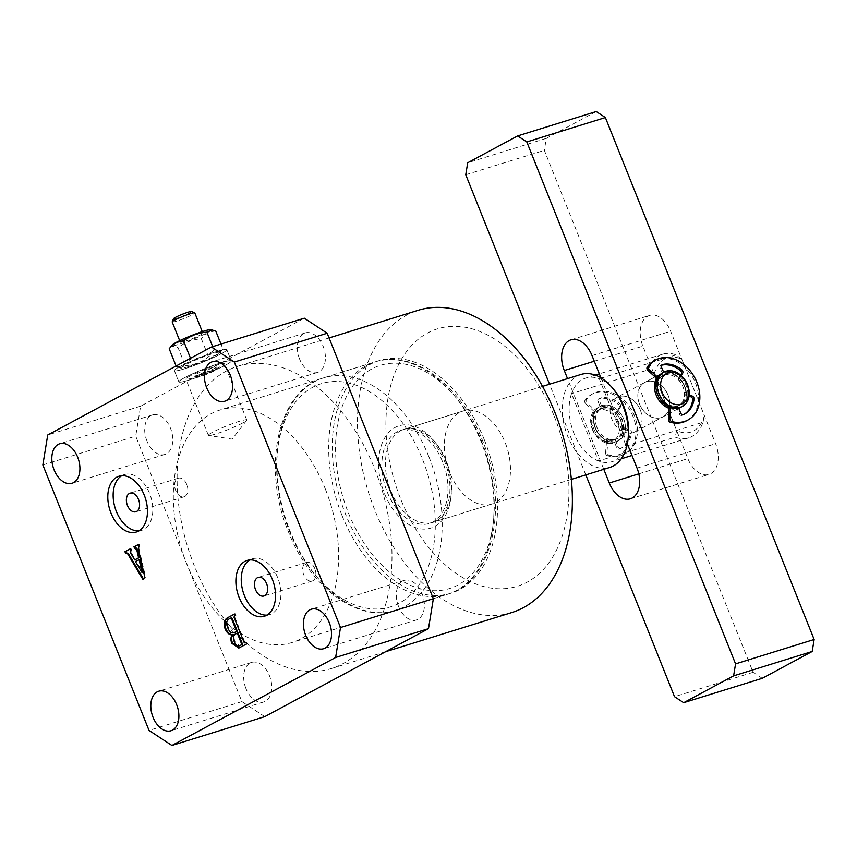 <?xml version="1.0" encoding="UTF-8"?>
<svg xmlns="http://www.w3.org/2000/svg" width="857" height="857" viewBox="0 0 857 857"><rect width="100%" height="100%" fill="white"/><g stroke="black" fill="none" stroke-linecap="round" stroke-linejoin="round"><path stroke-width="0.64" stroke-dasharray="4.29 3.21" d="M325.339 489.004A121.705 77.901 -107.2 0 0 219.895 410.053A121.705 77.901 -107.2 0 0 186.601 563.563A121.705 77.901 -107.2 0 0 292.044 642.514A121.705 77.901 -107.2 0 0 325.339 489.004M484.291 439.673A121.705 77.901 -107.2 0 0 378.848 360.722A121.705 77.901 -107.2 0 0 345.553 514.232A121.705 77.901 -107.2 0 0 450.996 593.194A121.705 77.901 -107.2 0 0 484.291 439.673M189.9 376.116A20.686 1.96 158.2 0 0 185.873 379.083A20.686 1.96 158.2 0 0 199.188 375.752A20.686 1.96 158.2 0 0 220.26 366.689A20.686 1.96 158.2 0 0 224.288 363.722A20.686 1.96 158.2 0 0 210.972 367.064A20.686 1.96 158.2 0 0 189.9 376.116M242.756 422.94A20.686 1.96 -21.8 0 1 223.163 431.457A20.686 1.96 -21.8 0 1 208.722 435.527A20.686 1.96 -21.8 0 1 208.369 435.335A20.686 1.96 -21.8 0 1 212.397 432.357A20.686 1.96 -21.8 0 1 233.468 423.304A20.686 1.96 -21.8 0 1 246.784 419.962A20.686 1.96 -21.8 0 1 246.655 420.348A20.686 1.96 -21.8 0 1 242.756 422.94M221.299 353.727A28.238 2.678 -21.8 0 1 192.546 366.078A28.238 2.678 -21.8 0 1 174.367 370.642A28.238 2.678 -21.8 0 1 179.863 366.582A28.238 2.678 -21.8 0 1 208.615 354.23A28.238 2.678 -21.8 0 1 226.794 349.667A28.238 2.678 -21.8 0 1 221.299 353.727M225.798 364.975A28.238 2.678 -21.8 0 1 197.046 377.337A28.238 2.678 -21.8 0 1 178.867 381.89A28.238 2.678 -21.8 0 1 184.362 377.83A28.238 2.678 -21.8 0 1 213.114 365.478A28.238 2.678 -21.8 0 1 231.294 360.915A28.238 2.678 -21.8 0 1 225.798 364.975M266.955 615.101A29.213 18.693 -107.2 0 0 269.73 614.587A29.213 18.693 -107.2 0 0 277.722 577.747A29.213 18.693 -107.2 0 0 252.419 558.796A29.213 18.693 -107.2 0 0 249.837 559.942M314.851 568.748A9.738 6.235 -107.2 0 0 306.41 562.428A9.738 6.235 -107.2 0 0 303.742 574.715A9.738 6.235 -107.2 0 0 312.184 581.025A9.738 6.235 -107.2 0 0 314.851 568.748M138.866 530.869A29.213 18.693 -107.2 0 0 141.641 530.354A29.213 18.693 -107.2 0 0 149.632 493.514A29.213 18.693 -107.2 0 0 124.329 474.564A29.213 18.693 -107.2 0 0 121.748 475.71M186.762 484.516A9.738 6.235 -107.2 0 0 178.32 478.195A9.738 6.235 -107.2 0 0 175.664 490.483A9.738 6.235 -107.2 0 0 184.094 496.792A9.738 6.235 -107.2 0 0 186.762 484.516M449.679 472.475A48.678 31.163 72.8 0 1 463.005 411.071A48.678 31.163 72.8 0 1 505.18 442.651A48.678 31.163 72.8 0 1 491.864 504.055A48.678 31.163 72.8 0 1 449.679 472.475M554.243 416.277A134.763 86.257 72.8 0 1 527.248 582.117A134.763 86.257 72.8 0 1 400.615 498.838A134.763 86.257 72.8 0 1 427.611 332.998A134.763 86.257 72.8 0 1 554.243 416.277M511.822 612.541A158.213 101.276 72.8 0 1 374.745 509.904A158.213 101.276 72.8 0 1 418.034 310.341M374.723 468.961A158.213 101.276 72.8 0 1 331.434 668.524A158.213 101.276 72.8 0 1 194.357 565.888A158.213 101.276 72.8 0 1 237.646 366.314A158.213 101.276 72.8 0 1 374.723 468.961M299.575 359.019A20.686 13.241 72.8 0 1 305.231 332.912A20.686 13.241 72.8 0 1 323.153 346.335A20.686 13.241 72.8 0 1 317.497 372.441A20.686 13.241 72.8 0 1 299.575 359.019M398.548 606.488A20.686 13.241 72.8 0 1 404.215 580.393A20.686 13.241 72.8 0 1 422.137 593.805A20.686 13.241 72.8 0 1 416.481 619.911A20.686 13.241 72.8 0 1 398.548 606.488M245.938 688.503A20.686 13.241 72.8 0 1 251.594 662.407A20.686 13.241 72.8 0 1 269.516 675.819A20.686 13.241 72.8 0 1 263.86 701.926A20.686 13.241 72.8 0 1 245.938 688.503M146.954 441.034A20.686 13.241 72.8 0 1 152.61 414.927A20.686 13.241 72.8 0 1 170.543 428.35A20.686 13.241 72.8 0 1 164.876 454.446A20.686 13.241 72.8 0 1 146.954 441.034M264.77 716.645L241.899 701.604L135.717 436.127L140.602 406.175L304.31 318.193M241.899 701.604L149.032 730.421M42.85 464.955L135.717 436.127M140.602 406.175L47.724 435.002M130.371 548.919L131.025 548.566L131.689 550.215L131.014 550.58L131.282 552.744L130.575 552.958M131.282 552.744L135.406 559.696M136.059 547.859L134.528 548.523M138.427 544.591L139.091 544.238L138.373 544.463M139.091 544.238L139.745 545.888L139.027 546.102M139.745 545.888L138.459 546.412M139.177 546.188L138.909 548.255L138.191 548.48M138.909 548.255L145.572 577.05L144.854 577.275M145.572 577.05L142.915 579.482M127.125 552.669L125.593 553.322M131.025 548.566L130.318 548.791M131.689 550.215L130.971 550.43M131.014 550.58L130.296 550.794M139.798 559.342L136.134 561.314L142.787 572.412M136.134 561.314L135.417 561.528M234.614 614.126L235.279 613.773L234.561 613.998M235.279 613.773L235.932 615.422L235.225 615.637M235.932 615.422L234.25 616.162M234.968 615.937L234.09 617.436M234.807 617.211L244.716 641.979L243.999 642.204M244.716 641.979L245.766 642.611M245.959 642.493L246.623 642.139L245.905 642.364M246.623 642.139L247.287 643.789L246.57 644.003M247.287 643.789L239.092 647.946M237.967 632.809L235.696 634.03C233.865 635.723 233.661 638.304 235.086 641.775L239.714 645.675M231.411 617.854L229.451 618.904C227.148 620.522 226.794 623.35 228.401 627.399L234.09 632.702M229.451 618.904L228.733 619.129M228.401 627.399L227.694 627.613M235.696 634.03L234.979 634.255M235.086 641.775L234.368 642M647.753 316.19A24.339 15.576 72.8 0 1 649.531 315.44A24.339 15.576 72.8 0 1 670.624 331.231L715.616 443.712A24.339 15.576 72.8 0 1 708.953 474.414A24.339 15.576 72.8 0 1 687.871 458.624L642.879 346.142A24.339 15.576 72.8 0 1 647.753 316.19M623.714 419.084A19.475 14.848 -118.3 0 1 618.647 440.68A19.475 14.848 -118.3 0 1 595.144 427.954A19.475 14.848 -118.3 0 1 600.211 406.368A19.475 14.848 -118.3 0 1 623.714 419.084A19.475 14.848 61.7 0 0 600.211 406.368A19.475 14.848 61.7 0 0 595.144 427.954A19.475 14.848 61.7 0 0 618.647 440.68A19.475 14.848 61.7 0 0 623.714 419.084M640.372 410.139A19.475 14.848 -118.3 0 1 635.294 431.724A19.475 14.848 -118.3 0 1 611.791 419.009A19.475 14.848 -118.3 0 1 616.858 397.423A19.475 14.848 -118.3 0 1 640.372 410.139M639.536 404.097A19.475 14.848 61.7 0 0 663.05 416.813A19.475 14.848 61.7 0 0 668.117 395.227A19.475 14.848 61.7 0 0 644.614 382.511A19.475 14.848 61.7 0 0 639.536 404.097M669.221 408.403A19.475 14.848 61.7 0 0 678.83 408.286A19.475 14.848 61.7 0 1 669.221 408.403M680.372 407.471A19.475 14.848 61.7 0 0 684.764 386.282A19.475 14.848 61.7 0 0 661.261 373.566A19.475 14.848 61.7 0 0 656.558 378.216A19.475 14.848 61.7 0 1 661.261 373.566L644.614 382.511A19.475 14.848 61.7 0 0 640.115 405.415A19.475 14.848 61.7 0 0 661.026 417.659A19.475 14.848 61.7 0 0 663.05 416.813A19.475 14.848 61.7 0 0 667.549 393.92A19.475 14.848 61.7 0 0 646.628 381.665A19.475 14.848 61.7 0 0 644.614 382.511L616.858 397.423A19.475 14.848 -118.3 0 1 618.883 396.577A19.475 14.848 -118.3 0 1 639.804 408.832A19.475 14.848 -118.3 0 1 635.294 431.724A19.475 14.848 -118.3 0 1 633.28 432.571A19.475 14.848 -118.3 0 1 612.359 420.326A19.475 14.848 -118.3 0 1 616.858 397.423L661.261 373.566A19.475 14.848 61.7 0 1 684.764 386.282A19.475 14.848 61.7 0 1 680.372 407.471M762.248 678.316L753.099 672.295L544.345 150.361L546.295 138.373L596.236 111.539M546.295 138.373L467.708 162.766M753.099 672.295L674.523 696.687M585.813 474.896L549.541 384.215M465.758 174.742L544.345 150.361M603.799 469.315L567.527 378.623M600.918 377.808L627.356 443.905M628.374 436.084A43.814 28.045 72.8 0 1 626.221 446.079A43.814 28.045 72.8 0 1 611.866 461.709A43.814 28.045 72.8 0 1 598.475 460.991A43.814 28.045 72.8 0 1 573.901 433.288A43.814 28.045 72.8 0 1 571.533 393.652L598.475 460.991L675.262 437.166A43.814 28.045 -107.2 0 0 688.664 437.873A43.814 28.045 -107.2 0 0 703.019 422.255L628.01 445.533M580.875 374.488A48.678 31.163 -107.2 0 0 567.559 435.892A48.678 31.163 -107.2 0 0 609.734 467.472M387.171 491.864A48.678 31.163 -107.2 0 0 429.346 523.456A48.678 31.163 -107.2 0 0 442.673 462.041A48.678 31.163 -107.2 0 0 400.498 430.46A48.678 31.163 -107.2 0 0 387.171 491.864M648.331 369.817L654.137 374.284A38.94 24.928 72.8 0 1 681.883 359.372L676.077 354.905A43.814 28.045 -107.2 0 0 662.686 354.187A43.814 28.045 -107.2 0 0 648.331 369.817L571.533 393.652A43.814 28.045 72.8 0 1 585.888 378.023A43.814 28.045 72.8 0 1 599.279 378.74L626.221 446.079L626.928 445.865M676.077 354.905L599.279 378.74A43.814 28.045 72.8 0 1 614.008 389.806M681.883 359.372L704.358 415.57A38.94 24.928 72.8 0 1 676.612 430.482L675.262 437.166M703.019 422.255L704.358 415.57M654.137 374.284L676.612 430.482M617.768 421.88A17.033 12.994 -118.3 0 1 611.566 441.505A17.033 12.994 -118.3 0 1 592.765 429.636A17.033 12.994 -118.3 0 1 598.968 410.01A17.033 12.994 -118.3 0 1 617.768 421.88M592.369 429.443A19.475 14.848 61.7 0 0 615.872 442.169A19.475 14.848 61.7 0 0 620.939 420.583A19.475 14.848 61.7 0 0 597.436 407.857A19.475 14.848 61.7 0 0 592.369 429.443M681.079 407.129A19.475 14.848 61.7 0 0 686.157 385.532A19.475 14.848 61.7 0 0 662.643 372.816M657.972 394.595A17.033 12.994 61.7 0 0 678.54 405.725A17.033 12.994 61.7 0 0 682.975 386.839A17.033 12.994 61.7 0 0 662.418 375.709A17.033 12.994 61.7 0 0 657.972 394.595M659.365 393.856A17.033 12.994 61.7 0 0 679.933 404.975A17.033 12.994 61.7 0 0 684.368 386.089A17.033 12.994 61.7 0 0 663.8 374.959A17.033 12.994 61.7 0 0 659.365 393.856M595.54 428.146A17.033 12.994 61.7 0 0 616.108 439.277A17.033 12.994 61.7 0 0 620.543 420.391A17.033 12.994 61.7 0 0 599.975 409.26A17.033 12.994 61.7 0 0 595.54 428.146M596.933 427.407A17.033 12.994 61.7 0 0 617.501 438.527A17.033 12.994 61.7 0 0 621.936 419.641A17.033 12.994 61.7 0 0 601.368 408.51A17.033 12.994 61.7 0 0 596.933 427.407M593.751 428.704A19.475 14.848 61.7 0 0 617.265 441.419A19.475 14.848 61.7 0 0 622.332 419.834A19.475 14.848 61.7 0 0 598.829 407.118A19.475 14.848 61.7 0 0 593.751 428.704M657.812 377.691L658.047 377.562A2.432 1.853 61.7 0 0 659.976 378.098A2.432 1.853 61.7 0 0 660.19 378.001A2.432 1.853 61.7 0 0 660.64 377.616L659.258 378.365A2.432 1.853 -118.3 0 1 658.808 378.74A2.432 1.853 -118.3 0 1 658.594 378.837A2.432 1.853 -118.3 0 1 657.298 378.73M677.309 408.671L678.69 407.921A2.432 1.853 61.7 0 0 676.259 406.122L674.877 406.861A2.432 1.853 -118.3 0 1 677.309 408.671L679.215 413.674A2.432 1.853 61.7 0 0 681.958 415.409A2.432 1.853 61.7 0 0 682.054 415.366L683.436 414.627M654.352 360.701A34.076 25.978 -118.3 0 1 657.34 359.394A34.076 25.978 -118.3 0 1 694.331 380.326A34.076 25.978 -118.3 0 1 686.607 420.733M679.322 380.754A2.432 1.853 -118.3 0 1 678.894 377.691L680.287 376.951A2.432 1.853 61.7 0 0 680.715 380.005L679.322 380.754A17.033 12.994 -118.3 0 1 684.422 392.902L685.804 392.152A2.432 1.853 61.7 0 0 687.732 394.702L689.178 395.141M680.715 380.005A17.033 12.994 -118.3 0 1 685.804 392.152M680.287 376.951L681.176 375.57M678.894 377.691L680.587 375.066M661.861 364.9L661.068 365.328A27.263 20.782 -118.3 0 1 661.604 365.2M660.64 377.616A17.033 12.994 -118.3 0 1 663.307 375.248A2.432 1.853 61.7 0 0 663.811 372.441L663.725 372.238M663.811 372.441L662.429 373.181L660.179 368.296L661.572 367.546M659.258 378.365A17.033 12.994 -118.3 0 1 661.925 375.987L663.307 375.248M676.259 406.122A17.033 12.994 -118.3 0 1 672.52 405.929A2.432 1.853 61.7 0 0 671.459 406.068A2.432 1.853 61.7 0 0 670.613 407.514L670.603 407.653M674.877 406.861A17.033 12.994 -118.3 0 1 671.127 406.679L672.52 405.929M684.068 414.338A27.263 20.782 -118.3 0 1 683.383 414.734A27.263 20.782 -118.3 0 1 682.054 415.366M687.732 394.702L686.339 395.452L689.039 396.255M669.574 407.257A2.432 1.853 -118.3 0 1 670.067 406.818A2.432 1.853 -118.3 0 1 671.127 406.679M686.339 395.452A2.432 1.853 -118.3 0 1 684.422 392.902M661.068 365.328A2.432 1.853 61.7 0 0 660.747 365.457A2.432 1.853 61.7 0 0 660.179 368.296M662.429 373.181A2.432 1.853 -118.3 0 1 661.925 375.987M607.913 440.98L606.531 441.719A2.432 1.853 -118.3 0 1 607.367 440.305A2.432 1.853 -118.3 0 1 607.613 440.209A2.432 1.853 -118.3 0 1 608.459 440.177L609.841 439.437A2.432 1.853 61.7 0 0 608.995 439.459A2.432 1.853 61.7 0 0 608.749 439.566A2.432 1.853 61.7 0 0 607.913 440.98L606.96 452.025A2.432 1.853 61.7 0 0 608.909 455.003A34.076 25.978 61.7 0 0 622.15 454.981A34.076 25.978 61.7 0 0 625.556 453.535A34.076 25.978 61.7 0 0 633.409 413.395A34.076 25.978 61.7 0 0 596.708 392.067A34.076 25.978 61.7 0 0 593.301 393.502A34.076 25.978 61.7 0 0 586.467 399.501A2.432 1.853 61.7 0 0 587.088 402.897L585.706 403.647A2.432 1.853 -118.3 0 1 585.074 400.24L586.467 399.501M598.968 398.794A2.432 1.853 61.7 0 0 598.872 398.826A2.432 1.853 61.7 0 0 598.625 398.923A2.432 1.853 61.7 0 0 598.036 401.729L599.429 400.99A2.432 1.853 -118.3 0 1 600.018 398.184A2.432 1.853 -118.3 0 1 600.264 398.077A2.432 1.853 -118.3 0 1 600.361 398.044L598.968 398.794A27.263 20.782 61.7 0 1 618.336 404.461L619.718 403.722A27.263 20.782 61.7 0 0 600.361 398.044M608.909 455.003L607.517 455.753A34.076 25.978 61.7 0 0 620.768 455.731A34.076 25.978 61.7 0 0 624.175 454.285A34.076 25.978 61.7 0 0 632.016 414.135A34.076 25.978 61.7 0 0 595.326 392.806A34.076 25.978 61.7 0 0 591.908 394.252A34.076 25.978 61.7 0 0 585.074 400.24M623.393 425.972A2.432 1.853 61.7 0 0 625.278 428.554L623.896 429.303A2.432 1.853 -118.3 0 1 622 426.722L623.393 425.972A17.033 12.994 61.7 0 0 618.454 413.77L617.072 414.52A2.432 1.853 -118.3 0 1 616.686 411.467L619.097 407.889A2.432 1.853 61.7 0 0 618.336 404.461M622 426.722A17.033 12.994 61.7 0 0 617.072 414.52M623.896 429.303L628.32 430.707L629.702 429.957A2.432 1.853 -118.3 0 1 631.577 433.031L630.195 433.781A2.432 1.853 61.7 0 0 628.32 430.707M625.278 428.554L629.702 429.957M608.459 440.177A17.033 12.994 61.7 0 0 612.219 440.434A2.432 1.853 -118.3 0 1 614.63 442.287L616.472 447.3A2.432 1.853 61.7 0 0 619.29 449.047L620.682 448.307A27.263 20.782 61.7 0 0 622.332 447.536A27.263 20.782 61.7 0 0 631.577 433.031M619.29 449.047A27.263 20.782 61.7 0 0 620.95 448.286A27.263 20.782 61.7 0 0 630.195 433.781M614.63 442.287L616.022 441.537L617.854 446.561L616.472 447.3M609.841 439.437A17.033 12.994 61.7 0 0 613.601 439.695L612.219 440.434M606.531 441.719L605.567 452.764L606.96 452.025M599.675 409.432L601.068 408.682A2.432 1.853 61.7 0 0 601.614 405.897L600.221 406.647A2.432 1.853 -118.3 0 1 599.675 409.432A17.033 12.994 61.7 0 0 596.965 411.746A2.432 1.853 -118.3 0 1 596.526 412.099A2.432 1.853 -118.3 0 1 594.362 411.639L595.754 410.889L587.088 402.897M594.362 411.639L585.706 403.647M601.068 408.682A17.033 12.994 61.7 0 0 598.347 410.996L596.965 411.746M600.221 406.647L598.036 401.729M601.614 405.897L599.429 400.99M616.686 411.467L618.068 410.717L620.479 407.15L619.097 407.889M595.754 410.889A2.432 1.853 61.7 0 0 597.918 411.349A2.432 1.853 61.7 0 0 598.347 410.996M619.718 403.722A2.432 1.853 -118.3 0 1 620.479 407.15M618.068 410.717A2.432 1.853 61.7 0 0 618.454 413.77M620.682 448.307A2.432 1.853 -118.3 0 1 617.854 446.561M616.022 441.537A2.432 1.853 61.7 0 0 613.601 439.695M607.517 455.753A2.432 1.853 -118.3 0 1 605.567 452.764M211.529 370.674A9.738 0.921 158.2 0 0 201.47 374.573A9.738 0.921 158.2 0 0 197.014 377.337A9.738 0.921 158.2 0 0 200.431 376.641A9.738 0.921 158.2 0 0 209.719 373.084A9.738 0.921 158.2 0 0 215.011 370.138A9.738 0.921 158.2 0 0 211.529 370.674M198.138 375.13A12.169 1.157 -21.8 0 1 193.875 376.009A12.169 1.157 -21.8 0 1 199.445 372.559A12.169 1.157 -21.8 0 1 212.022 367.674A12.169 1.157 -21.8 0 1 216.371 367.01A12.169 1.157 -21.8 0 1 209.761 370.685A12.169 1.157 -21.8 0 1 198.138 375.13M221.17 362.757A28.238 2.678 158.2 0 0 193.104 373.577A28.238 2.678 158.2 0 0 178.867 381.89A28.238 2.678 158.2 0 0 188.99 380.058A28.238 2.678 158.2 0 0 217.057 369.228A28.238 2.678 158.2 0 0 231.294 360.915A28.238 2.678 158.2 0 0 221.17 362.757M216.671 351.509A28.238 2.678 158.2 0 0 188.604 362.329A28.238 2.678 158.2 0 0 174.367 370.642A28.238 2.678 158.2 0 0 184.491 368.81A28.238 2.678 158.2 0 0 212.557 357.98A28.238 2.678 158.2 0 0 226.794 349.667A28.238 2.678 158.2 0 0 216.671 351.509M191.55 311.477A9.738 0.921 -21.8 0 1 187.094 314.24A9.738 0.921 -21.8 0 1 177.035 318.14A9.738 0.921 -21.8 0 1 173.553 318.675M172.182 321.932A12.169 1.157 158.2 0 0 176.542 321.139A12.169 1.157 158.2 0 0 188.647 316.479A12.169 1.157 158.2 0 0 194.785 312.891M184.641 341.386A12.169 1.157 -21.8 0 1 180.281 342.179A12.169 1.157 -21.8 0 1 186.419 338.601A12.169 1.157 -21.8 0 1 198.524 333.93A12.169 1.157 -21.8 0 1 202.884 333.137A12.169 1.157 -21.8 0 1 196.746 336.726A12.169 1.157 -21.8 0 1 184.641 341.386M188.561 366.614A21.082 2.003 -21.8 0 1 181.405 368.189A21.082 2.003 -21.8 0 1 190.222 362.425A21.082 2.003 -21.8 0 1 212.6 353.695A21.082 2.003 -21.8 0 1 220.003 352.741A21.082 2.003 -21.8 0 1 208.047 359.19A21.082 2.003 -21.8 0 1 188.561 366.614M185.262 365.66C193.95 365.082 201.716 362.125 208.551 356.791C214.314 356.576 219.124 353.995 222.959 349.045C220.967 351.788 218.01 352.163 214.1 350.159C207.308 355.484 199.552 358.43 190.822 359.019C186.976 363.968 182.166 366.55 176.403 366.775L180.056 367.996L185.262 365.66L178.063 347.653C174.164 345.65 171.218 346.024 169.204 348.767M210.758 329.634A21.082 2.003 -21.8 0 1 201.941 335.387A21.082 2.003 -21.8 0 1 179.563 344.118A21.082 2.003 -21.8 0 1 172.161 345.071M208.551 356.791L201.352 338.794C192.654 339.372 184.898 342.318 178.063 347.653M215.771 331.048C210.029 331.252 205.219 333.834 201.352 338.794M220.003 352.741L222.959 349.045L220.977 344.064M214.1 350.159L212.686 346.635M190.822 359.019L190.511 358.269M176.403 366.775L176.092 366.014M390.749 490.761A48.678 31.163 -107.2 0 0 432.924 522.341A48.678 31.163 -107.2 0 0 446.24 460.937A48.678 31.163 -107.2 0 0 404.065 429.357A48.678 31.163 -107.2 0 0 390.749 490.761M445.447 460.552A53.552 34.28 72.8 0 1 434.713 526.455A53.552 34.28 72.8 0 1 384.397 493.364A53.552 34.28 72.8 0 1 395.12 427.461A53.552 34.28 72.8 0 1 445.447 460.552M240.871 647.239L240.153 647.453M592.037 355.612L670.624 331.231M637.03 468.104L715.616 443.712M638.819 473.846L687.871 458.624M594.287 361.215L642.879 346.142M428.928 456.856A121.705 77.901 72.8 0 1 395.623 610.377A121.705 77.901 72.8 0 1 290.18 531.415A121.705 77.901 72.8 0 1 323.485 377.905A121.705 77.901 72.8 0 1 428.928 456.856M289.387 531.04A116.831 74.784 -107.2 0 0 399.18 603.232A116.831 74.784 -107.2 0 0 422.576 459.459A116.831 74.784 -107.2 0 0 312.794 387.257A116.831 74.784 -107.2 0 0 289.387 531.04M481.516 441.173A116.831 74.784 72.8 0 1 458.109 584.945A116.831 74.784 72.8 0 1 348.328 512.743A116.831 74.784 72.8 0 1 371.734 368.971A116.831 74.784 72.8 0 1 481.516 441.173M341.975 515.346A121.705 77.901 -107.2 0 0 447.418 594.297A121.705 77.901 -107.2 0 0 480.723 440.787A121.705 77.901 -107.2 0 0 375.28 361.836A121.705 77.901 -107.2 0 0 341.975 515.346M680.597 412.924L679.215 413.674M491.864 504.055L432.924 522.341C448.072 519.278 455.988 488.019 444.494 461.259C440.177 450.707 434.467 442.383 427.343 436.277L418.462 430.621C413.181 428.404 408.382 427.986 404.065 429.357L463.005 411.071M378.848 360.722L219.895 410.053M208.369 435.335L185.873 379.083M246.655 420.348L232.172 439.138L208.722 435.527M178.867 381.89L174.367 370.642L178.867 381.89M252.419 558.796L247.062 560.457M306.41 562.428L258.193 577.393M124.329 474.564L118.973 476.235M178.32 478.195L130.103 493.161M385.596 651.716L331.434 668.524M305.231 332.912L212.365 361.74M404.215 580.393L311.337 609.209M251.594 662.407L158.727 691.224M152.61 414.927L59.744 443.755M164.876 454.446L72.009 483.273M263.86 701.926L170.982 730.742M416.481 619.911L323.603 648.728M317.497 372.441L224.62 401.258M329.067 337.947L237.646 366.314M184.094 496.792L135.877 511.758M141.641 530.354L136.284 532.026M312.184 581.025L263.956 595.99M269.73 614.587L264.374 616.258M238.739 648.063L239.457 647.838M231.294 360.915L226.794 349.667L231.294 360.915M246.784 419.962L224.288 363.722M450.996 593.194L292.044 642.514M570.955 339.822L649.531 315.44M635.294 431.724L679.697 407.868L635.294 431.724M630.377 498.806L708.953 474.414M395.623 610.377C357.498 623.189 309.559 586.595 288.434 531.736C261.514 467.826 277.572 390.428 323.485 377.905L375.28 361.836C413.406 349.013 461.345 385.607 482.47 440.466C509.401 504.387 493.332 581.774 447.418 594.297L395.623 610.377M571.383 479.374L429.346 523.456M542.524 386.389L400.498 430.46M688.664 437.873L631.984 455.463M621.261 458.795L611.866 461.709M662.686 354.187L599.332 373.856M595.294 375.109L585.888 378.023M678.54 405.725L679.933 404.975M616.108 439.277L617.501 438.527M615.872 442.169L617.265 441.419M597.436 407.857L598.829 407.118M599.975 409.26L601.368 408.51M662.418 375.709L663.8 374.959M683.383 414.734L684.775 413.985M670.067 406.818L671.459 406.068M658.808 378.74L660.19 378.001M660.747 365.457L662.14 364.707M608.749 439.566L607.367 440.305M625.556 453.535L624.175 454.285M593.301 393.502L591.908 394.252M622.332 447.536L620.95 448.286M600.018 398.184L598.625 398.923M597.918 411.349L596.526 412.099M197.014 377.337L193.875 376.009M179.681 340.658L180.281 342.179M181.405 368.189L180.056 367.996M202.273 331.627L202.884 333.137M215.011 370.138L216.371 367.01"/><path stroke-width="1.29" d="M272.365 579.407A29.213 18.693 -107.2 0 0 247.062 560.457A29.213 18.693 -107.2 0 0 239.071 597.308A29.213 18.693 -107.2 0 0 264.374 616.258A29.213 18.693 -107.2 0 0 272.365 579.407M249.837 559.942A29.213 18.693 -107.2 0 0 244.427 595.636A29.213 18.693 -107.2 0 0 266.955 615.101M266.623 583.713A9.738 6.235 -107.2 0 0 258.193 577.393A9.738 6.235 -107.2 0 0 255.525 589.68A9.738 6.235 -107.2 0 0 263.956 595.99A9.738 6.235 -107.2 0 0 266.623 583.713M144.276 495.175A29.213 18.693 -107.2 0 0 118.973 476.235A29.213 18.693 -107.2 0 0 110.981 513.075A29.213 18.693 -107.2 0 0 136.284 532.026A29.213 18.693 -107.2 0 0 144.276 495.175M121.748 475.71A29.213 18.693 -107.2 0 0 116.338 511.415A29.213 18.693 -107.2 0 0 138.866 530.869M138.534 499.481A9.738 6.235 -107.2 0 0 130.103 493.161A9.738 6.235 -107.2 0 0 127.436 505.448A9.738 6.235 -107.2 0 0 135.877 511.758A9.738 6.235 -107.2 0 0 138.534 499.481M329.067 337.947L418.034 310.341A158.213 101.276 72.8 0 1 555.111 412.978A158.213 101.276 72.8 0 1 511.822 612.541L385.596 651.716M206.698 387.835A20.686 13.241 72.8 0 1 212.365 361.74A20.686 13.241 72.8 0 1 230.287 375.162A20.686 13.241 72.8 0 1 224.62 401.258A20.686 13.241 72.8 0 1 206.698 387.835M305.681 635.305A20.686 13.241 72.8 0 1 311.337 609.209A20.686 13.241 72.8 0 1 329.27 622.632A20.686 13.241 72.8 0 1 323.603 648.728A20.686 13.241 72.8 0 1 305.681 635.305M153.06 717.32A20.686 13.241 72.8 0 1 158.727 691.224A20.686 13.241 72.8 0 1 176.649 704.647A20.686 13.241 72.8 0 1 170.982 730.742A20.686 13.241 72.8 0 1 153.06 717.32M54.077 469.85A20.686 13.241 72.8 0 1 59.744 443.755A20.686 13.241 72.8 0 1 77.666 457.177A20.686 13.241 72.8 0 1 72.009 483.273A20.686 13.241 72.8 0 1 54.077 469.85M130.575 552.958L134.699 559.921L138.609 557.821L137.002 550.837L133.863 546.884L138.373 544.463L139.027 546.102L138.191 548.48L144.854 577.275L142.915 579.482L127.843 554.093L126.407 552.883L125.593 553.322L124.94 551.683L130.318 548.791L130.971 550.43L130.296 550.794L130.575 552.958M134.699 559.921L139.327 557.596L137.709 550.612L136.124 547.837L135.352 548.084M149.032 730.421L42.85 464.955L47.724 435.002L211.443 347.021L304.31 318.193L327.192 333.244L433.363 598.711L428.489 628.663L264.77 716.645L171.903 745.461L149.032 730.421M428.489 628.663L335.623 657.48L171.903 745.461M335.623 657.48L340.497 627.528L433.363 598.711M327.192 333.244L234.315 362.061L340.497 627.528M234.315 362.061L211.443 347.021M227.78 617.64L234.561 613.998L235.225 615.637L234.25 616.162L234.09 617.436L243.999 642.204L245.905 642.364L246.57 644.003L238.739 648.063L231.808 643.286C230.415 639.654 230.651 636.815 232.504 634.791C229.408 635.123 226.923 633.087 225.037 628.674C223.398 623.103 224.309 619.429 227.78 617.64L234.614 614.126M244.716 641.979L245.766 642.611L244.845 642.921L245.959 642.493M139.327 557.596L138.609 557.821M137.709 550.612L137.002 550.837M136.059 547.859L135.46 548.052M135.192 548.169L134.581 546.659L133.863 546.884M134.581 546.659L138.427 544.591M143.419 578.904L128.55 553.868L127.843 554.093M128.55 553.868L126.407 552.883M126.258 552.969L125.647 551.458L124.94 551.683M125.647 551.458L130.371 548.919M142.08 572.637L142.787 572.412L139.798 559.342L135.417 561.528L142.08 572.637L139.08 559.557M239.092 647.946L232.515 643.061L231.808 643.286M232.515 643.061C231.133 639.429 231.369 636.601 233.222 634.566L232.504 634.791M233.222 634.566C230.126 634.898 227.63 632.862 225.755 628.46L225.037 628.674M225.755 628.46C224.116 622.889 225.027 619.204 228.498 617.415M239.714 645.675L242.113 644.571L242.167 643.328L237.967 632.809L234.979 634.255C233.147 635.948 232.943 638.529 234.368 642C235.921 645.567 237.828 646.735 240.121 645.471L241.395 644.785L241.46 643.543L237.25 633.034M234.09 632.702L237.303 631.17L232.268 618.572L230.854 618.026M232.268 618.572L230.694 618.079L231.411 617.854M230.694 618.079L228.733 619.129C226.43 620.747 226.077 623.575 227.694 627.613C229.472 632.166 231.776 633.784 234.604 632.455L236.596 631.384L231.561 618.797M237.303 631.17L236.596 631.384M235.311 632.241L234.475 632.595M242.167 643.328L241.46 643.543M242.113 644.571L241.395 644.785M240.838 645.257L240.078 645.578M567.527 378.623L564.292 370.524A24.339 15.576 72.8 0 1 569.166 340.572A24.339 15.576 72.8 0 1 570.955 339.822A24.339 15.576 72.8 0 1 592.037 355.612L600.918 377.808M656.194 395.152A19.475 14.848 61.7 0 0 669.221 408.403A19.475 14.848 61.7 0 1 656.194 395.152A19.475 14.848 61.7 0 1 656.558 378.216A19.475 14.848 61.7 0 0 656.194 395.152M678.83 408.286A19.475 14.848 61.7 0 0 679.697 407.868A19.475 14.848 61.7 0 0 680.372 407.471A19.475 14.848 61.7 0 1 679.697 407.868A19.475 14.848 61.7 0 1 678.83 408.286M549.541 384.215L465.758 174.742L467.708 162.766L517.66 135.92L596.236 111.539L605.385 117.559L814.15 639.493L812.2 651.47L762.248 678.316L683.672 702.697L733.613 675.862L735.563 663.875L814.15 639.493M605.385 117.559L526.809 141.941L735.563 663.875M812.2 651.47L733.613 675.862M683.672 702.697L674.523 696.687L585.813 474.896M627.356 443.905L637.03 468.104A24.339 15.576 72.8 0 1 630.377 498.806A24.339 15.576 72.8 0 1 609.284 483.016L603.799 469.315M526.809 141.941L517.66 135.92M612.123 387.568L614.008 389.806A43.814 28.045 72.8 0 1 623.853 406.443A43.814 28.045 72.8 0 1 628.374 436.084L628.085 438.988A48.678 31.163 -107.2 0 0 623.05 406.068A48.678 31.163 -107.2 0 0 612.123 387.568A48.678 31.163 -107.2 0 0 580.875 374.488L542.524 386.389M571.383 479.374L609.734 467.472A48.678 31.163 -107.2 0 0 628.085 438.988M628.01 445.533L626.928 445.865M662.14 392.356A17.033 12.994 61.7 0 0 680.94 404.225A17.033 12.994 61.7 0 0 687.143 384.6A17.033 12.994 61.7 0 0 668.342 372.731A17.033 12.994 61.7 0 0 662.14 392.356M687.539 384.793A19.475 14.848 -118.3 0 1 682.472 406.379A19.475 14.848 -118.3 0 1 658.969 393.663A19.475 14.848 -118.3 0 1 664.036 372.077A19.475 14.848 -118.3 0 1 687.539 384.793M664.036 372.077L662.643 372.816A19.475 14.848 61.7 0 0 657.576 394.402A19.475 14.848 61.7 0 0 681.079 407.129L682.472 406.379M657.298 378.73A2.432 1.853 -118.3 0 1 656.666 378.312L647.924 370.46A2.432 1.853 -118.3 0 1 647.249 367.064A34.076 25.978 -118.3 0 1 654.352 360.701L655.734 359.951A34.076 25.978 -118.3 0 1 658.733 358.655A34.076 25.978 -118.3 0 1 695.713 379.587A34.076 25.978 -118.3 0 1 688 419.984A34.076 25.978 -118.3 0 1 685 421.29A34.076 25.978 -118.3 0 1 671.813 421.58L670.431 422.319A2.432 1.853 -118.3 0 1 668.439 419.373L669.82 418.623A2.432 1.853 61.7 0 0 671.813 421.58M689.178 395.141L692.156 396.03A2.432 1.853 -118.3 0 1 694.063 399.073A27.263 20.782 -118.3 0 1 684.775 413.985A27.263 20.782 -118.3 0 1 683.436 414.627A2.432 1.853 -118.3 0 1 683.34 414.659A2.432 1.853 -118.3 0 1 680.597 412.924L678.744 408.061M688 419.984L686.607 420.733A34.076 25.978 -118.3 0 1 683.618 422.04A34.076 25.978 -118.3 0 1 670.431 422.319M681.176 375.57L682.633 373.32L681.24 374.059A2.432 1.853 61.7 0 0 680.437 370.631L681.818 369.892A2.432 1.853 -118.3 0 1 682.633 373.32M680.587 375.066L681.24 374.059M661.604 365.2A27.263 20.782 -118.3 0 1 680.437 370.631M663.725 372.238L661.572 367.546A2.432 1.853 -118.3 0 1 662.14 364.707A2.432 1.853 -118.3 0 1 662.45 364.579A27.263 20.782 -118.3 0 1 681.818 369.892M657.94 377.466L649.306 369.71L647.924 370.46M647.249 367.064L648.631 366.314A34.076 25.978 -118.3 0 1 655.734 359.951M670.453 407.6L669.231 408.264L668.439 419.373M670.603 407.653L669.82 418.623M694.063 399.073L692.681 399.823A27.263 20.782 -118.3 0 1 684.068 414.338M689.039 396.255L690.763 396.77L692.156 396.03M669.231 408.264A2.432 1.853 -118.3 0 1 669.574 407.257M692.681 399.823A2.432 1.853 61.7 0 0 690.763 396.77M648.631 366.314A2.432 1.853 61.7 0 0 649.306 369.71M172.193 321.803L173.553 318.675A9.738 0.921 -21.8 0 1 178.845 315.74A9.738 0.921 -21.8 0 1 188.133 312.184A9.738 0.921 -21.8 0 1 191.55 311.477L194.689 312.805A12.169 1.157 158.2 0 0 190.425 313.683A12.169 1.157 158.2 0 0 178.813 318.129A12.169 1.157 158.2 0 0 172.193 321.803A12.169 1.157 158.2 0 0 172.182 321.932L179.681 340.658M176.092 366.014L169.204 348.767L172.161 345.071A21.082 2.003 -21.8 0 1 184.116 338.622A21.082 2.003 -21.8 0 1 203.602 331.198A21.082 2.003 -21.8 0 1 210.758 329.634L215.771 331.048L220.977 344.064M169.204 348.767C173.071 343.807 177.881 341.225 183.623 341.022C190.415 335.698 198.171 332.752 206.901 332.162L212.108 329.816M212.686 346.635L206.901 332.162M190.511 358.269L183.623 341.022M202.273 331.627L194.785 312.891A12.169 1.157 158.2 0 0 194.689 312.805M609.284 483.016L638.819 473.846M564.292 370.524L594.287 361.215M656.666 378.312L657.812 377.691M662.45 364.579L661.861 364.9M631.984 455.463L621.261 458.795M599.332 373.856L595.294 375.109"/></g></svg>
